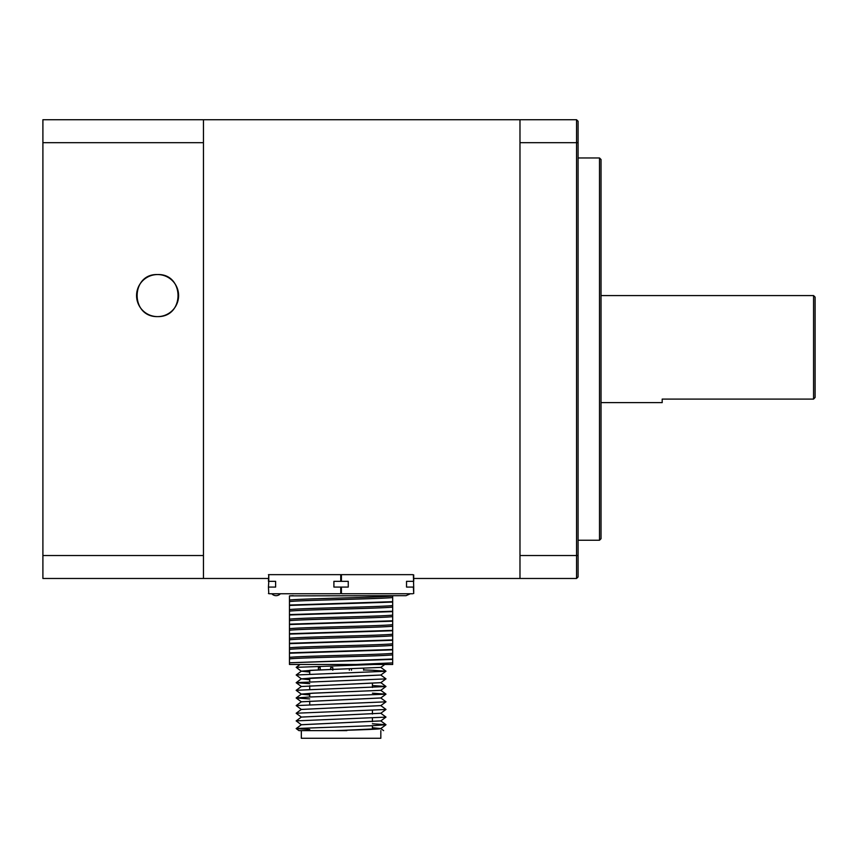 <?xml version="1.0" encoding="UTF-8"?>
<svg xmlns="http://www.w3.org/2000/svg" width="858" height="858" viewBox="0 0 858 858"><rect width="100%" height="100%" fill="white"/><g stroke="black" fill="none" stroke-linecap="round" stroke-linejoin="round"><path stroke-width="1.29" d="M372.426 727.702L380.834 728.592L337.205 730.619L298.938 730.619L296.192 728.592L309.727 729.525M380.834 728.517C381.66 729.214 357.711 729.933 334.706 730.619M380.834 720.892L301.351 724.72L296.192 728.592M372.426 693.178L385.993 694.143L380.802 697.983L385.993 701.79L380.802 705.619L385.993 709.437L380.802 713.266L385.993 717.084L380.802 720.913L301.319 724.763M372.426 727.777L380.802 728.549L383.623 730.619M380.834 713.245L301.351 717.074L296.16 720.902L301.351 724.742M380.802 713.266L301.319 717.095M380.834 705.598L301.351 709.427L296.16 713.266L301.351 717.095M380.802 705.619L301.319 709.459L296.192 705.576L385.961 701.833M380.834 697.951L301.351 701.78L296.192 705.576M380.802 697.983L301.319 701.812M380.834 690.315L312.966 693.232L301.351 694.143L309.727 695.001M372.426 685.531L385.961 686.464L380.802 690.336L312.966 693.157L301.319 694.111L309.727 694.916M385.961 686.464L380.834 682.646L301.351 686.497L296.16 690.325L301.351 694.154M372.426 670.237L385.993 671.213L380.802 675.042L385.993 678.86L380.802 682.689L301.319 686.518M380.834 675.021L312.966 677.938L301.351 678.85L309.727 679.708M380.802 675.042L301.319 678.817L296.192 682.721L309.727 683.654M380.834 667.374L312.966 670.291L301.351 671.203L309.727 671.986M384.77 664.478L380.802 667.395L312.966 670.216L301.319 671.17L309.727 672.061M373.863 664.478L296.192 667.342L301.319 671.246M312.966 670.216L309.727 670.366M309.727 670.441L309.727 674.066M309.727 678.088L309.727 681.713M309.727 685.724L309.727 689.349M309.727 693.371L309.727 696.996M309.727 701.018L309.727 704.643M363.771 669.948L371.771 670.216M385.961 671.256L296.192 674.989L301.351 678.86M385.961 678.893L296.192 682.636M385.961 686.539L296.192 690.282M385.961 694.186L309.32 697.018L296.16 697.972L309.727 698.938M385.961 709.48L296.192 713.223M385.961 717.127L296.192 720.87M372.426 723.755L385.993 724.731L372.833 725.686L296.192 728.506M346.879 730.619L301.33 730.619L301.33 738.266L380.823 738.266L380.823 730.619M392.685 659.405L289.468 662.773L289.468 664.478L392.685 664.478L392.685 595.677L406.059 595.677L410.339 593.757M293.211 595.677L289.468 595.87L289.468 605.426L392.685 602.069M289.468 605.051L392.685 601.683M289.468 605.426L289.468 614.982L392.685 611.625M289.468 614.607L392.685 611.239M289.468 614.982L289.468 624.538L392.685 621.181M289.468 624.163L392.685 620.795M289.468 624.538L289.468 634.094L392.685 630.737M289.468 633.719L392.685 630.362M289.468 634.094L289.468 643.661L392.685 640.293M289.468 643.275L392.685 639.918M289.468 643.661L289.468 653.217L392.685 649.849M289.468 652.831L392.685 649.474M289.468 662.773L392.685 659.03M289.468 653.217L289.468 657.389C299.345 656.016 382.807 654.697 392.685 653.324M289.468 657.389L289.468 658.912C299.345 657.539 382.807 656.231 392.685 654.858M289.468 647.833C299.345 646.449 382.807 645.141 392.685 643.768M289.468 649.356C299.345 647.983 382.807 646.675 392.685 645.302M289.468 638.266C299.345 636.893 382.807 635.585 392.685 634.212M289.468 639.8C299.345 638.427 382.807 637.119 392.685 635.746M289.468 628.71C299.345 627.337 382.807 626.029 392.685 624.656M289.468 630.244C299.345 628.871 382.807 627.563 392.685 626.19M289.468 619.154C299.345 617.781 382.807 616.473 392.685 615.1M289.468 620.688C299.345 619.315 382.807 618.007 392.685 616.634M289.468 609.598C299.345 608.225 382.807 606.917 392.685 605.544M289.468 611.132C299.345 609.759 382.807 608.44 392.685 607.067M289.468 600.042C299.345 598.67 382.807 597.361 392.685 595.988M289.468 601.576C299.345 600.203 382.807 598.884 392.685 597.511M289.468 658.912L289.468 662.387M356.038 664.478L392.685 662.88M289.468 595.87L406.059 595.677M392.063 664.478A53.185 1.448 -0.6 0 0 392.685 664.414M320.173 669.937L320.173 667.545L318.382 667.545L318.522 670.001M330.652 669.583L330.652 667.545L332.818 667.545L332.797 669.508L332.818 667.545M280.362 593.757A5.738 5.738 0 0 1 271.814 593.757M268.779 593.543L268.447 587.076L268.779 593.543L269.444 593.757L268.447 593.543M268.447 574.645L269.444 574.645L268.779 574.871L268.779 581.338L275.622 581.338L275.622 587.076L268.779 587.076M268.779 581.338L268.447 587.076M268.779 574.871L268.447 581.338M341.409 593.543L340.744 593.543L340.744 587.076L333.901 587.076L333.901 581.338L348.251 581.338L348.251 587.076L341.409 587.076L341.409 593.543L342.085 593.757L340.744 593.543M341.409 587.076L340.744 587.076M341.409 574.871L340.068 574.645L342.085 574.645L341.409 574.871L341.409 581.338M340.744 574.871L340.744 581.338M269.444 574.645L340.068 574.645M342.085 574.645L412.709 574.645L413.374 574.871L413.706 587.076L406.531 587.076L406.531 581.338L413.374 581.338M413.706 574.871L413.706 581.338M413.706 587.076L413.706 593.543L413.374 587.076M269.444 593.757L340.068 593.757M342.085 593.757L412.709 593.757M601.029 538.717L601.029 159.491L599.495 157.969L599.495 540.24L601.029 538.717M157.582 274.56C130.555 273.498 130.105 317.235 157.582 316.613C185.06 317.235 184.609 273.498 157.582 274.56A21.021 21.021 0 0 1 178.603 295.581A21.021 21.021 0 0 1 157.582 316.613A21.021 21.021 0 0 1 136.561 295.581A21.021 21.021 0 0 1 157.582 274.56M268.447 578.474L42.9 578.474L203.453 578.474L203.453 555.534L42.9 555.534L42.9 142.675L203.453 142.675L203.453 119.734L42.9 119.734L42.9 142.675M203.453 142.675L203.453 555.534M42.9 555.534L42.9 578.474M578.088 555.534L519.98 555.534L519.98 578.474L576.555 578.474L578.088 576.941L578.088 121.268L576.555 119.734L576.555 578.474L578.088 576.941M519.98 555.534L519.98 142.675L578.088 142.675M576.555 119.734L519.98 119.734L519.98 142.675M576.555 578.474L413.706 578.474M601.029 402.627L662.194 402.627L662.194 399.088L813.566 399.088L815.1 397.458L813.566 399.088L813.566 295.581L815.1 297.115L815.1 397.458M332.797 669.583L332.797 670.216M349.356 669.09L349.356 670.216M351.501 669.015L351.501 670.216M363.631 668.596L363.631 670.216M372.426 683.526L372.426 687.472M372.426 710.413L372.426 714.038M372.426 718.049L372.426 721.675M372.426 725.696L372.426 729.321M380.802 720.902L385.961 724.688M301.351 694.143L296.192 697.929M380.802 690.315L385.961 694.111M301.351 671.203L296.192 674.989M380.802 667.385L385.961 671.17M300.086 664.478L296.192 667.342M296.192 682.721L301.351 686.507M296.192 698.015L301.351 701.801M385.961 724.774L380.802 728.56M318.382 667.545L318.382 670.001M349.335 669.09L349.335 670.216M578.088 540.24L599.495 540.24M578.088 157.969L599.495 157.969M519.98 119.734L203.453 119.734M601.029 295.581L813.566 295.581"/></g></svg>

